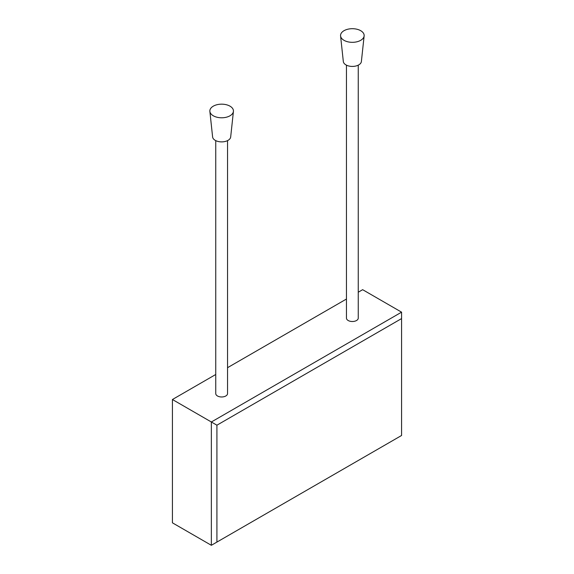 <?xml version="1.0" encoding="UTF-8"?>
<svg xmlns="http://www.w3.org/2000/svg" width="574" height="574" viewBox="0 0 574 574"><rect width="100%" height="100%" fill="white"/><g stroke="black" fill="none" stroke-linecap="round" stroke-linejoin="round"><path stroke-width="0.86" d="M216.915 542.086L401.578 435.479L401.578 318.584L216.915 425.198L216.915 542.086L211.354 545.3L172.422 522.821L172.422 399.511L211.354 421.99L401.578 312.163L362.646 289.683L358.255 292.216M211.354 545.3L211.354 421.99L216.915 425.198M215.745 140.623L215.745 393.57A5.898 3.408 0 0 0 217.474 395.974A5.898 3.408 0 0 0 223.903 396.713A5.898 3.408 0 0 0 227.548 393.57L227.548 140.623M346.452 65.163L346.452 318.104A5.898 3.408 0 0 0 348.181 320.514A5.898 3.408 0 0 0 354.61 321.253A5.898 3.408 0 0 0 358.255 318.104L358.255 65.163M346.452 299.032L227.548 367.683M215.745 374.492L172.422 399.511M401.578 318.584L401.578 312.163M344.013 40.331A11.796 6.809 180 0 1 340.576 35.932A11.796 6.809 180 0 1 352.357 28.7A11.796 6.809 180 0 1 364.131 35.932A11.796 6.809 180 0 1 356.533 41.88A11.796 6.809 180 0 1 344.013 40.331M364.131 35.932L361.383 61.526A9.048 5.223 180 0 1 355.557 66.089A9.048 5.223 180 0 1 345.957 64.898A9.048 5.223 180 0 1 343.324 61.526L340.576 35.932M213.306 115.79A11.796 6.809 180 0 1 209.869 111.399A11.796 6.809 180 0 1 221.643 104.167A11.796 6.809 180 0 1 233.424 111.399A11.796 6.809 180 0 1 225.819 117.347A11.796 6.809 180 0 1 213.306 115.79M233.424 111.399L230.676 136.992A9.048 5.223 180 0 1 224.85 141.548A9.048 5.223 180 0 1 215.25 140.357A9.048 5.223 180 0 1 212.617 136.992L209.869 111.399"/></g></svg>
